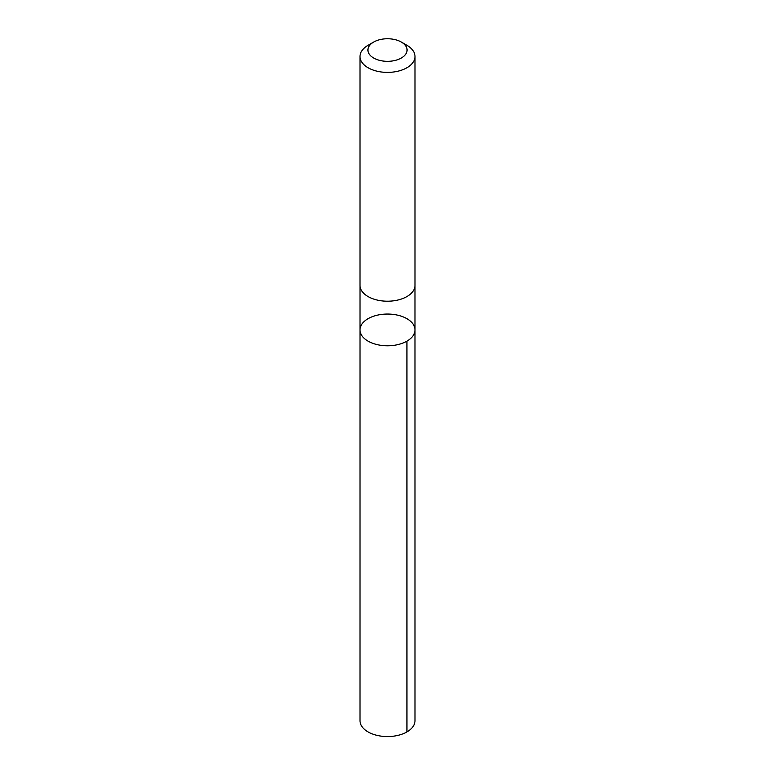 <?xml version="1.0" encoding="UTF-8"?>
<svg xmlns="http://www.w3.org/2000/svg" width="775" height="775" viewBox="0 0 775 775"><rect width="100%" height="100%" fill="white"/><g stroke="black" fill="none" stroke-linecap="round" stroke-linejoin="round"><path stroke-width="1.16" d="M362.187 323.727A27.483 15.868 180 0 1 392.973 314.369A27.483 15.868 180 0 1 414.983 329.918A27.483 15.868 180 0 1 387.5 345.786A27.483 15.868 180 0 1 360.017 329.918A27.483 15.868 180 0 1 362.187 323.727M360.007 720.692A27.493 15.868 0 0 0 382.027 736.25A27.493 15.868 0 0 0 412.813 726.882A27.493 15.868 0 0 0 414.993 720.692L414.983 329.918A27.483 15.868 180 0 1 387.5 345.786A27.483 15.868 180 0 1 360.017 329.918L360.007 720.692M373.676 42.053L368.057 45.299A27.493 15.868 0 0 0 360.007 56.517L360.007 285.336A27.493 15.868 0 0 0 382.027 300.894A27.493 15.868 0 0 0 412.813 291.526A27.493 15.868 0 0 0 414.993 285.336L414.993 56.517A27.493 15.868 0 0 0 406.943 45.299L401.324 42.053A19.559 11.286 0 0 0 373.676 42.053A19.559 11.286 0 0 0 376.573 59.404A19.559 11.286 0 0 0 405.509 54.444A19.559 11.286 0 0 0 401.324 42.053M360.007 56.517A27.493 15.868 0 0 0 382.027 72.075A27.493 15.868 0 0 0 412.813 62.707A27.493 15.868 0 0 0 414.993 56.517M406.933 341.145L406.943 731.92M360.017 285.597L360.017 329.918M414.983 285.597L414.983 329.918"/></g></svg>
